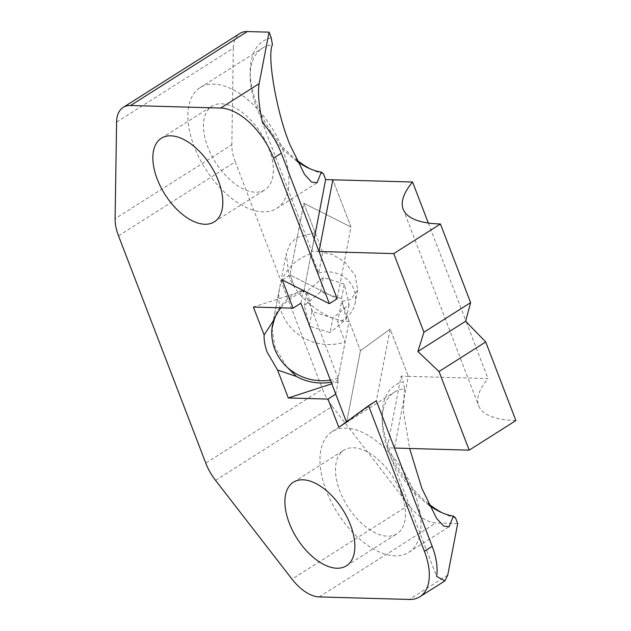 <?xml version="1.0" encoding="UTF-8"?>
<svg xmlns="http://www.w3.org/2000/svg" width="631" height="631" viewBox="0 0 631 631"><rect width="100%" height="100%" fill="white"/><g stroke="black" fill="none" stroke-linecap="round" stroke-linejoin="round"><path stroke-width="0.47" stroke-dasharray="3.15 2.37" d="M429.167 505.376A71.484 39.035 57.6 0 1 388.554 451.283A71.484 39.035 57.6 0 1 382.205 420.356A71.484 39.035 57.6 0 1 394.454 392.143A71.484 39.035 57.6 0 1 404.479 388.767L403.296 381.85A76.982 42.04 -122.4 0 0 382.212 415.411A76.982 42.04 -122.4 0 0 389.051 448.72A76.982 42.04 -122.4 0 0 428.299 503.577M286.821 366.895L275.084 347.476L272.008 328.301M300.869 303.235L303.259 290.836L303.732 292.066A49.486 46.623 -169.1 0 0 280.882 307.825M303.732 292.066L315.177 232.76L303.858 203.277L351.002 227.05L332.86 179.788L351.002 227.05L337.167 298.755L351.002 227.05L303.858 203.277L290.023 274.982L337.167 298.755L290.023 274.982L303.858 203.277L322.725 252.416L332.143 254.356L344.487 261.707L355.206 275.392L357.643 290.008L350.883 299.52L341.584 301.555L337.569 322.378L345.11 342.034A49.486 46.623 10.9 0 1 296.325 332.876A49.486 46.623 10.9 0 1 279.541 288.43A49.486 46.623 10.9 0 1 311.162 253.583L304.174 289.803L338.121 378.253L345.11 342.034M338.831 427.337L346.608 422.399L360.451 350.694L390.163 329.074L408.312 376.344L390.163 329.074L376.328 400.788L346.608 422.399L376.328 400.788L390.163 329.074L360.451 350.694L349.132 321.211C328.499 322.591 295.387 297.595 288.919 275.771L286.277 253.552L289.866 244.402L296.491 237.611L315.177 232.76M268.987 148.845A49.486 27.023 57.6 0 1 264.91 189.789A49.486 27.023 57.6 0 1 207.844 147.133A49.486 27.023 57.6 0 1 211.929 106.189A49.486 27.023 57.6 0 1 268.987 148.845M401.032 492.827A49.486 27.023 57.6 0 1 396.946 533.771A49.486 27.023 57.6 0 1 339.888 491.115A49.486 27.023 57.6 0 1 343.974 450.171A49.486 27.023 57.6 0 1 401.032 492.827M414.614 493.213A71.484 39.035 57.6 0 1 408.722 552.354A71.484 39.035 57.6 0 1 326.298 490.729A71.484 39.035 57.6 0 1 332.198 431.588A71.484 39.035 57.6 0 1 414.614 493.213M271.251 37.868A76.982 42.04 -122.4 0 0 250.168 71.429A76.982 42.04 -122.4 0 0 257.006 104.738A76.982 42.04 -122.4 0 0 296.262 159.596M297.13 161.394A71.484 39.035 57.6 0 1 256.517 107.302A71.484 39.035 57.6 0 1 250.16 76.375A71.484 39.035 57.6 0 1 262.409 48.161A71.484 39.035 57.6 0 1 272.434 44.785M282.578 149.231A71.484 39.035 57.6 0 1 276.678 208.372A71.484 39.035 57.6 0 1 194.261 146.747A71.484 39.035 57.6 0 1 200.153 87.606A71.484 39.035 57.6 0 1 282.578 149.231M310.373 168.927A76.982 42.04 -122.4 0 0 312.66 170.054A76.982 42.04 -122.4 0 0 323.458 173.872M387.268 447.852L401.103 376.139L408.312 376.344L394.47 448.049L387.268 447.852L436.613 576.395M401.103 376.139L403.296 381.85M442.418 512.908A76.982 42.04 -122.4 0 0 444.705 514.036A76.982 42.04 -122.4 0 0 455.503 517.854M457.696 523.564L435.942 522.949A38.491 21.02 57.6 0 1 408.754 505.179L292.019 579.14M215.55 480.38L332.277 406.411L408.754 505.179M332.277 406.411A38.491 21.02 57.6 0 1 322.488 389.122L205.761 463.091M118.525 235.82L235.253 161.851L322.488 389.122M235.253 161.851A38.491 21.02 57.6 0 1 231.837 144.744L115.11 218.712M116.593 122.138L233.32 48.169L231.837 144.744M233.32 48.169A38.491 21.02 57.6 0 1 239.914 33.435M404.479 388.767L403.39 411.238L409.622 448.475M294.235 285.961L290.023 274.982L294.235 285.961M331.165 382.165A49.486 46.623 -169.1 0 0 337.688 380.517L349.132 321.211M337.688 380.517L338.161 381.747L335.763 394.146M346.608 422.399L360.451 350.694L341.584 301.555M282.238 279.912L290.023 274.982M319.018 251.493L311.817 251.288L262.472 122.745M311.817 251.288L314.199 238.928M338.161 381.747L331.796 383.814M303.259 290.836L253.394 307.052M515.89 420.562A164.959 47.719 159 0 1 478.621 405.717A164.959 47.719 159 0 1 488.023 378.584L408.312 376.344L394.47 448.049M428.307 223.019L465.765 320.595M466.301 322.007L488.023 378.584M311.162 253.583L318.702 273.239L322.725 252.416M318.702 273.239A27.496 25.903 10.9 0 1 345.812 278.326A27.496 25.903 10.9 0 1 355.135 303.022A27.496 25.903 10.9 0 1 337.569 322.378M338.121 378.253A49.486 46.623 10.9 0 1 330.376 380.114M272.489 324.989A49.486 46.623 10.9 0 1 272.553 324.649A49.486 46.623 10.9 0 1 304.174 289.803M332.931 318.174L311.982 311.533L307.187 291.167L323.34 277.451L344.289 284.092L349.085 304.45L332.931 318.174L330.139 332.655L309.19 326.022L311.982 311.533M309.19 326.022L304.394 305.656L320.54 291.932L341.489 298.573L346.293 318.939L330.139 332.655M346.293 318.939L349.085 304.45M341.489 298.573L344.289 284.092M320.54 291.932L323.34 277.451M304.394 305.656L307.187 291.167M447.75 575.093L409.314 599.45M319.215 596.918L435.942 522.949M382.205 420.356L382.212 415.411M272.434 325.257L286.277 253.552M214.327 221.844L264.91 189.789M346.364 565.826L396.946 533.771M408.722 552.354L449.146 526.735M250.16 76.375L250.168 71.429M276.678 208.372L317.101 182.753M200.153 87.606L262.409 48.161M308.188 167.949L312.66 170.054M332.198 431.588L394.454 392.143M293.391 482.218L343.974 450.171M161.347 138.236L211.929 106.189M440.233 511.93L444.705 514.036M403.162 209.153L478.621 405.717M357.643 290.008L355.135 303.022M279.541 288.43L272.553 324.649"/><path stroke-width="0.95" d="M272.008 328.301L274.398 319.081L264.113 334.982C263.916 340.511 264.981 346.324 267.299 352.406L277.569 370.034L288.288 397.964L327.986 399.076L338.831 427.337L368.543 405.717L376.328 400.788L432.196 546.336A54.984 30.028 57.6 0 1 436.613 576.395L444.887 580.914L447.75 575.093L457.696 523.564L455.503 517.854L453.334 516.055A71.484 39.035 57.6 0 1 440.233 511.93A71.484 39.035 57.6 0 1 429.167 505.376M280.882 307.825A49.486 46.623 -169.1 0 0 274.398 319.081M218.405 180.9A49.486 27.023 57.6 0 1 214.327 221.844A49.486 27.023 57.6 0 1 157.261 179.18A49.486 27.023 57.6 0 1 161.347 138.236A49.486 27.023 57.6 0 1 218.405 180.9M350.45 524.882A49.486 27.023 57.6 0 1 346.364 565.826A49.486 27.023 57.6 0 1 289.306 523.162A49.486 27.023 57.6 0 1 293.391 482.218A49.486 27.023 57.6 0 1 350.45 524.882M409.622 448.475L421.926 488.575L436.589 518.398L443.664 526.088L449.146 526.735L453.334 516.055M264.113 334.982L253.394 307.052L293.084 308.165L282.238 279.912L329.382 303.692L273.515 158.144A54.984 30.028 -122.4 0 0 220.684 108.051L259.12 83.694L269.066 32.157L271.251 37.868L272.434 44.785C266.7 55.607 276.749 113.083 289.881 144.594L304.552 174.416L311.619 182.099L317.101 182.753L321.297 172.074A71.484 39.035 57.6 0 1 308.188 167.949A71.484 39.035 57.6 0 1 297.13 161.394M220.684 108.051L130.585 105.519A38.491 21.02 -122.4 0 0 123.187 107.404A38.491 21.02 -122.4 0 0 116.593 122.138L115.11 218.712A38.491 21.02 -122.4 0 0 118.525 235.82L205.761 463.091A38.491 21.02 -122.4 0 0 215.55 480.38L292.019 579.14A38.491 21.02 -122.4 0 0 319.215 596.918L409.314 599.45A54.984 30.028 -122.4 0 0 419.883 596.76A54.984 30.028 -122.4 0 0 424.418 551.265L368.543 405.717M123.187 107.404L239.914 33.435A38.491 21.02 57.6 0 1 247.313 31.55L269.066 32.157M296.262 159.596A76.982 42.04 -122.4 0 0 310.373 168.927M314.199 238.928L325.651 179.583L323.458 173.872L321.297 172.074M325.651 179.583L332.86 179.788L319.018 251.493L337.167 298.755L329.382 303.692M428.299 503.577A76.982 42.04 -122.4 0 0 442.418 512.908M293.084 308.165L300.869 303.235L346.395 421.831L335.763 394.146L327.986 399.076M277.569 370.034L296.428 376.462A49.486 46.623 -169.1 0 0 331.165 382.165M296.428 376.462L286.821 366.895M259.12 83.694C257.677 92.3 258.797 105.314 262.472 122.745A54.984 30.028 57.6 0 1 281.292 153.207L337.167 298.755M331.796 383.814L288.288 397.964M469.204 450.148L439.018 371.525L485.712 341.939L515.89 420.562L469.204 450.148L394.47 448.049L376.328 400.788M470.623 302.628L440.438 224.005L393.752 253.591L423.929 332.214L470.623 302.628L465.623 321.242L485.712 341.939M439.018 371.525L417.888 351.491L423.929 332.214M417.888 351.491L465.623 321.242M440.438 224.005A164.959 47.719 159 0 1 403.162 209.153A164.959 47.719 159 0 1 412.571 182.02L332.86 179.788L319.018 251.493L393.752 253.591M412.571 182.02L428.307 223.019M465.765 320.595L466.301 322.007M330.376 380.114A49.486 46.623 10.9 0 1 272.489 324.989M247.313 31.55L130.585 105.519M281.292 153.207L273.515 158.144M424.418 551.265L432.196 546.336M419.883 596.76L444.887 580.914"/></g></svg>
